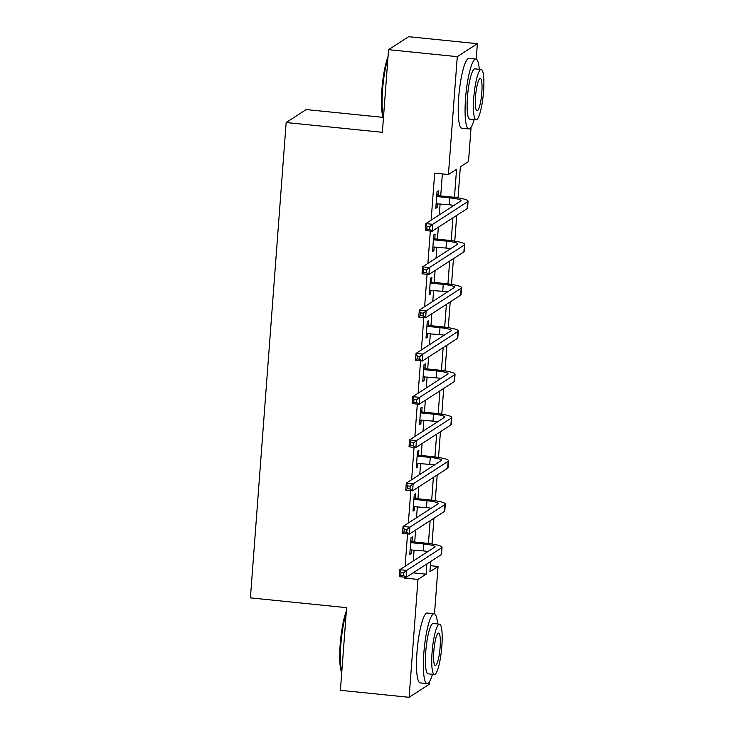 <?xml version="1.0" encoding="UTF-8"?>
<svg xmlns="http://www.w3.org/2000/svg" width="734" height="734" viewBox="0 0 734 734"><rect width="100%" height="100%" fill="white"/><g stroke="black" fill="none" stroke-linecap="round" stroke-linejoin="round"><path stroke-width="1.1" d="M383.166 117.385L306.243 109.559L286.159 122.523L250.413 597.88L346.613 607.66L340.402 690.309L409.113 697.3L417.976 579.438L426.115 574.171L426.885 563.941M286.159 122.523L382.359 132.313L388.57 49.673L408.654 36.7L477.366 43.691L476.21 59.142M471.09 127.165L468.512 161.553L460.365 166.82L458.025 197.868M430.372 565.685L438.06 566.464L434.5 613.808M429.39 681.831L429.197 684.327L409.113 697.3M454.447 197.354L456.566 169.27L448.419 174.527L434.675 173.132L431.142 220.154M430.326 231.045L427.885 263.414M427.069 274.305L424.637 306.684M423.812 317.574L421.38 349.944M420.564 360.834L418.132 393.213M417.307 404.095L414.875 436.473M414.059 447.364L411.618 479.733M410.801 490.624L408.37 523.003M407.553 533.893L405.113 566.263M404.296 577.153L404.232 578.034L405.416 577.263M413.26 561.005L414.086 549.968M414.692 542.031L415.591 530.076M416.517 517.745L417.343 506.708M417.94 498.762L418.839 486.807M419.765 474.476L420.6 463.438M421.197 455.502L422.096 443.547M423.023 431.216L423.848 420.178M424.445 412.233L425.344 400.278M426.271 387.947L427.105 376.909M427.702 368.973L428.601 357.018M429.528 344.686L430.353 333.649M430.95 325.712L431.849 313.757M432.776 301.426L433.611 290.389M434.207 282.443L435.106 270.488M436.033 258.157L436.858 247.119M437.455 239.183L438.354 227.228M439.281 214.897L440.116 203.859M440.712 195.914L442.363 173.912M438.042 195.29L438.382 190.785L437.024 191.666L435.776 208.309L437.134 207.428L437.427 203.584M434.794 238.559L435.134 234.054L433.776 234.926L432.528 251.569L433.877 250.698L434.17 246.844M431.537 281.819L431.876 277.314L430.519 278.195L429.271 294.829L430.629 293.958L430.913 290.113M428.289 325.079L428.628 320.584L427.271 321.455L426.014 338.099L427.372 337.218L427.665 333.374M425.032 368.349L425.371 363.844L424.013 364.725L422.766 381.359L424.124 380.487L424.408 376.634M421.784 411.609L422.123 407.113L420.766 407.985L419.509 424.628L420.866 423.747L421.16 419.903M418.527 454.878L418.866 450.373L417.508 451.245L416.261 467.888L417.618 467.017L417.903 463.163M415.279 498.138L415.618 493.633L414.26 494.514L413.003 511.148L414.361 510.277L414.655 506.432M412.022 541.398L412.361 536.903L411.003 537.774L409.756 554.418L411.113 553.537L411.398 549.693M388.57 49.673L457.282 56.665L477.366 43.691M404.232 578.034L417.976 579.438M448.419 174.527L457.282 56.665M428.427 543.463L430.142 520.681M431.684 500.203L433.39 477.412M434.932 456.943L436.647 434.152M438.189 413.673L439.895 390.883M441.437 370.413L443.152 347.622M444.694 327.144L446.41 304.353M447.942 283.884L449.658 261.093M451.199 240.624L452.915 217.833M430.684 561.482L429.922 571.722L438.06 566.464M456.713 215.374L454.777 241.128M453.456 258.643L451.52 284.397M450.208 301.903L448.272 327.658M446.951 345.163L445.015 370.927M443.703 388.433L441.767 414.187M440.446 431.693L438.51 457.447M437.198 474.962L435.262 500.716M433.941 518.222L432.005 543.977M413.086 572.85L426.115 574.171M435.849 207.3L437.134 207.428M432.601 250.56L433.877 250.698M429.344 293.829L430.629 293.958M426.096 337.089L427.372 337.218M422.839 380.359L424.124 380.487M419.591 423.619L420.866 423.747M416.334 466.879L417.618 467.017M413.077 510.148L414.361 510.277M409.829 553.408L411.113 553.537M436.115 203.804L449.254 204.786A14.047 1.982 -175.7 0 1 453.988 205.401M437.528 196.611L449.777 197.85A14.047 1.982 -175.7 0 1 461.062 200.657A14.047 1.982 -175.7 0 1 460.796 201.006L425.803 223.595L432.675 224.292L467.668 201.703A21.066 2.982 4.3 0 0 468.072 201.189A21.066 2.982 4.3 0 0 451.135 196.978L438.886 195.73L437.528 196.611L436.693 196.171M436.803 194.638L438.886 195.73M429.757 226.623L432.675 224.292L432.161 231.228L425.289 230.531L425.803 223.595L427.004 226.338L426.793 229.118L429.546 229.393L429.757 226.623L427.004 226.338M429.546 229.393L432.161 231.228L467.154 208.639A21.066 2.982 4.3 0 0 467.549 208.117L468.072 201.189M425.289 230.531L426.793 229.118M383.432 118A34.278 6.221 -84.2 0 1 381.882 89.75A34.278 6.221 -84.2 0 1 388.057 56.518M387.891 58.647A35.113 6.377 95.8 0 0 382.552 89.943A35.113 6.377 95.8 0 0 383.497 117.165M479.302 69.299A35.113 6.377 95.8 0 0 475.898 59.069A35.113 6.377 95.8 0 0 465.549 98.384A35.113 6.377 95.8 0 0 468.787 128.936A35.113 6.377 95.8 0 0 474.182 119.605M475.898 59.069L469.026 58.362A35.113 6.377 95.8 0 0 458.677 97.686A35.113 6.377 95.8 0 0 461.915 128.239L468.787 128.936M476.1 119.798L469.778 119.156A25.286 4.588 -84.2 0 1 467.448 97.154A25.286 4.588 -84.2 0 1 474.898 68.849L481.22 69.491A25.286 4.588 95.8 0 0 473.769 97.796A25.286 4.588 95.8 0 0 476.1 119.798A25.286 4.588 95.8 0 0 483.55 91.493A25.286 4.588 95.8 0 0 481.22 69.491M475.513 96.677A16.295 2.954 95.8 0 0 477.008 110.852A16.295 2.954 95.8 0 0 481.807 92.612A16.295 2.954 95.8 0 0 480.311 78.437A16.295 2.954 95.8 0 0 475.513 96.677M341.723 672.665A34.278 6.221 -84.2 0 1 340.181 644.415A34.278 6.221 -84.2 0 1 346.347 611.183M346.191 613.312A35.113 6.377 95.8 0 0 340.842 644.599A35.113 6.377 95.8 0 0 341.787 671.83M437.592 623.964A35.113 6.377 95.8 0 0 434.189 613.734A35.113 6.377 95.8 0 0 423.848 653.049A35.113 6.377 95.8 0 0 427.078 683.602A35.113 6.377 95.8 0 0 432.473 674.271M434.189 613.734L427.316 613.028A35.113 6.377 95.8 0 0 416.976 652.352A35.113 6.377 95.8 0 0 420.206 682.904L427.078 683.602M434.4 674.463L428.078 673.821A25.286 4.588 -84.2 0 1 425.748 651.82A25.286 4.588 -84.2 0 1 433.188 623.515L439.51 624.157A25.286 4.588 95.8 0 0 432.069 652.462A25.286 4.588 95.8 0 0 434.4 674.463A25.286 4.588 95.8 0 0 441.84 646.159A25.286 4.588 95.8 0 0 439.51 624.157M433.803 651.342A16.295 2.954 95.8 0 0 435.308 665.518A16.295 2.954 95.8 0 0 440.106 647.278A16.295 2.954 95.8 0 0 438.602 633.103A16.295 2.954 95.8 0 0 433.803 651.342M432.858 247.064L445.997 248.046A14.047 1.982 -175.7 0 1 450.731 248.67M434.271 239.871L446.52 241.119A14.047 1.982 -175.7 0 1 457.814 243.927A14.047 1.982 -175.7 0 1 457.548 244.266L422.555 266.864L429.427 267.561L464.42 244.963A21.066 2.982 4.3 0 0 464.815 244.45A21.066 2.982 4.3 0 0 447.878 240.238L435.629 238.99L434.271 239.871L433.436 239.431M433.555 237.899L435.629 238.99M426.5 269.883L429.427 267.561L428.904 274.498L422.032 273.791L422.555 266.864L423.757 269.607L423.546 272.378L426.289 272.663L426.5 269.883L423.757 269.607M426.289 272.663L428.904 274.498L463.897 251.9A21.066 2.982 4.3 0 0 464.292 251.386L464.815 244.45M422.032 273.791L423.546 272.378M429.61 290.334L442.749 291.315A14.047 1.982 -175.7 0 1 447.483 291.93M431.023 283.131L443.263 284.379A14.047 1.982 -175.7 0 1 454.557 287.187A14.047 1.982 -175.7 0 1 454.291 287.535L419.298 310.124L426.17 310.821L461.163 288.233A21.066 2.982 4.3 0 0 461.567 287.71A21.066 2.982 4.3 0 0 444.62 283.507L432.381 282.26L431.023 283.131L430.179 282.691M430.298 281.168L432.381 282.26M423.252 313.152L426.17 310.821L425.647 317.758L418.784 317.06L419.298 310.124L420.499 312.868L420.288 315.648L423.041 315.923L423.252 313.152L420.499 312.868M423.041 315.923L425.647 317.758L460.64 295.16A21.066 2.982 4.3 0 0 461.044 294.646L461.567 287.71M418.784 317.06L420.288 315.648M426.353 333.594L439.492 334.576A14.047 1.982 -175.7 0 1 444.226 335.19M427.766 326.401L440.015 327.648A14.047 1.982 -175.7 0 1 451.309 330.447A14.047 1.982 -175.7 0 1 451.043 330.795L416.05 353.384L422.922 354.091L457.915 331.493A21.066 2.982 4.3 0 0 458.31 330.979A21.066 2.982 4.3 0 0 441.373 326.768L429.124 325.52L427.766 326.401L426.931 325.96M427.041 324.428L429.124 325.52M419.995 356.412L422.922 354.091L422.399 361.018L415.527 360.321L416.05 353.384L417.251 356.137L417.04 358.908L419.784 359.183L419.995 356.412L417.251 356.137M419.784 359.183L422.399 361.018L457.392 338.429A21.066 2.982 4.3 0 0 457.787 337.906L458.31 330.979M415.527 360.321L417.04 358.908M423.105 376.863L436.244 377.845A14.047 1.982 -175.7 0 1 440.978 378.46M424.509 369.661L436.758 370.909A14.047 1.982 -175.7 0 1 448.052 373.716A14.047 1.982 -175.7 0 1 447.786 374.056L412.792 396.654L419.664 397.351L454.658 374.762A21.066 2.982 4.3 0 0 455.052 374.239A21.066 2.982 4.3 0 0 438.115 370.028L425.867 368.789L424.509 369.661L423.674 369.22M423.793 367.697L425.867 368.789M416.747 399.681L419.664 397.351L419.142 404.287L412.269 403.59L412.792 396.654L413.994 399.397L413.783 402.168L416.536 402.452L416.747 399.681L413.994 399.397M416.536 402.452L419.142 404.287L454.135 381.689A21.066 2.982 4.3 0 0 454.539 381.175L455.052 374.239M412.269 403.59L413.783 402.168M419.848 420.123L432.987 421.105A14.047 1.982 -175.7 0 1 437.721 421.72M421.261 412.93L433.51 414.169A14.047 1.982 -175.7 0 1 444.804 416.976A14.047 1.982 -175.7 0 1 444.538 417.325L409.544 439.914L416.417 440.611L451.41 418.022A21.066 2.982 4.3 0 0 451.805 417.508A21.066 2.982 4.3 0 0 434.867 413.297L422.619 412.049L421.261 412.93L420.426 412.49M420.536 410.957L422.619 412.049M413.49 442.941L416.417 440.611L415.894 447.547L409.022 446.85L409.544 439.914L410.737 442.666L410.535 445.437L413.279 445.712L413.49 442.941L410.737 442.666M413.279 445.712L415.894 447.547L450.887 424.958A21.066 2.982 4.3 0 0 451.282 424.435L451.805 417.508M409.022 446.85L410.535 445.437M416.6 463.383L429.729 464.365A14.047 1.982 -175.7 0 1 434.473 464.989M418.004 456.19L430.252 457.438A14.047 1.982 -175.7 0 1 441.547 460.246A14.047 1.982 -175.7 0 1 441.281 460.585L406.287 483.183L413.159 483.88L448.153 461.282A21.066 2.982 4.3 0 0 448.547 460.768A21.066 2.982 4.3 0 0 431.61 456.557L419.362 455.309L418.004 456.19L417.169 455.75M417.288 454.218L419.362 455.309M410.233 486.202L413.159 483.88L412.636 490.817L405.764 490.11L406.287 483.183L407.489 485.926L407.278 488.697L410.031 488.982L410.233 486.202L407.489 485.926M410.031 488.982L412.636 490.817L447.63 468.219A21.066 2.982 4.3 0 0 448.034 467.705L448.547 460.768M405.764 490.11L407.278 488.697M413.343 506.653L426.482 507.634A14.047 1.982 -175.7 0 1 431.216 508.249M414.756 499.45L427.004 500.698A14.047 1.982 -175.7 0 1 438.29 503.506A14.047 1.982 -175.7 0 1 438.033 503.854L403.039 526.443L409.911 527.14L444.905 504.552A21.066 2.982 4.3 0 0 445.299 504.029A21.066 2.982 4.3 0 0 428.362 499.826L416.114 498.579L414.756 499.45L413.921 499.01M414.031 497.487L416.114 498.579M406.985 529.471L409.911 527.14L409.388 534.077L402.516 533.379L403.039 526.443L404.232 529.186L404.03 531.966L406.774 532.242L406.985 529.471L404.232 529.186M406.774 532.242L409.388 534.077L444.382 511.488A21.066 2.982 4.3 0 0 444.776 510.965L445.299 504.029M402.516 533.379L404.03 531.966M410.095 549.913L423.224 550.895A14.047 1.982 -175.7 0 1 427.968 551.509M411.499 542.72L423.747 543.967A14.047 1.982 -175.7 0 1 435.042 546.766A14.047 1.982 -175.7 0 1 434.776 547.114L399.782 569.712L406.654 570.41L441.648 547.812A21.066 2.982 4.3 0 0 442.042 547.298A21.066 2.982 4.3 0 0 425.105 543.087L412.857 541.839L411.499 542.72L410.664 542.279M410.783 540.747L412.857 541.839M403.728 572.731L406.654 570.41L406.131 577.337L399.259 576.64L399.782 569.712L400.984 572.456L400.773 575.227L403.526 575.511L403.728 572.731L400.984 572.456M403.526 575.511L406.131 577.337L441.125 554.748A21.066 2.982 4.3 0 0 441.519 554.234L442.042 547.298M399.259 576.64L400.773 575.227M449.777 197.85L449.254 204.786M467.668 201.703L467.154 208.639M446.52 241.119L445.997 248.046M464.42 244.963L463.897 251.9M443.263 284.379L442.749 291.315M461.163 288.233L460.64 295.16M440.015 327.648L439.492 334.576M457.915 331.493L457.392 338.429M436.758 370.909L436.244 377.845M454.658 374.762L454.135 381.689M433.51 414.169L432.987 421.105M451.41 418.022L450.887 424.958M430.252 457.438L429.729 464.365M448.153 461.282L447.63 468.219M427.004 500.698L426.482 507.634M444.905 504.552L444.382 511.488M423.747 543.967L423.224 550.895M441.648 547.812L441.125 554.748"/></g></svg>
